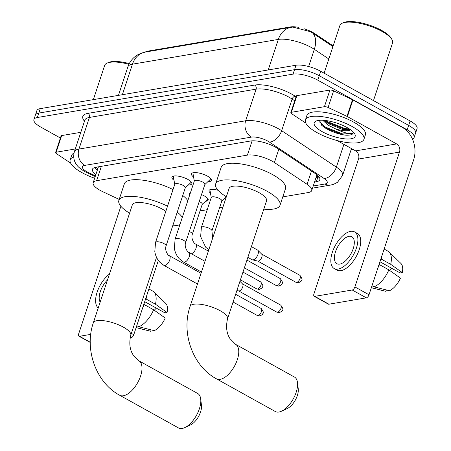 <?xml version="1.0" encoding="UTF-8"?>
<svg xmlns="http://www.w3.org/2000/svg" width="451" height="451" viewBox="0 0 451 451"><rect width="100%" height="100%" fill="white"/><g stroke="black" fill="none" stroke-linecap="round" stroke-linejoin="round"><path stroke-width="0.68" d="M201.512 194.618A9.86 3.129 18.3 0 1 204.478 196.01A9.86 3.129 18.3 0 1 208.187 200.064A9.86 3.129 18.3 0 1 205.532 201.242M226.002 197.814A9.86 3.129 18.3 0 1 225.1 197.921M174.024 180.31A10.491 3.326 18.3 0 1 171.921 177.164A10.491 3.326 18.3 0 1 177.88 176.087A10.491 3.326 18.3 0 1 187.892 179.442A10.491 3.326 18.3 0 1 191.838 183.754A10.491 3.326 18.3 0 1 188.281 185.023M193.586 176.989A10.491 3.326 18.3 0 1 191.489 173.844A10.491 3.326 18.3 0 1 197.442 172.767A10.491 3.326 18.3 0 1 207.46 176.121A10.491 3.326 18.3 0 1 211.406 180.434A10.491 3.326 18.3 0 1 207.849 181.702M282.788 196.878L308.304 192.549A18.491 5.869 -161.7 0 0 311.742 190.514A18.491 5.869 -161.7 0 0 307.075 184.301L274.411 162.54A18.491 5.869 -161.7 0 0 272.116 161.154A18.491 5.869 -161.7 0 0 247.407 155.11L96.604 180.699A18.491 5.869 -161.7 0 0 93.165 182.74A18.491 5.869 -161.7 0 0 102.738 191.675L119.199 199.421M333.148 45.889L314.73 33.616A16.642 5.282 -161.7 0 0 312.667 32.365A16.642 5.282 -161.7 0 0 304.425 28.853M298.41 27.314A16.642 5.282 -161.7 0 0 290.427 26.93L147.736 51.143A16.642 5.282 -161.7 0 0 145.329 52.051M200.052 210.921L207.24 209.704M219.62 207.601L222.952 207.037M210.459 193.079A9.86 3.129 18.3 0 1 209.027 190.553A9.86 3.129 18.3 0 1 218.025 190.266M189.679 195.052A9.86 3.129 18.3 0 1 189.465 193.874A9.86 3.129 18.3 0 1 190.345 193.051M332.923 46.571L310.711 31.756L292.851 27.077L291.188 27.297A21.569 17.555 -99.6 0 0 278.329 39.417L132.459 64.172A24.653 7.825 -161.7 0 0 127.875 66.889C129.544 62.024 132.509 58.185 136.771 55.372L138.947 54.126L145.318 52.051A21.569 17.555 80.4 0 0 132.459 64.172L122.362 94.71M60.406 138L40.878 127.154A18.491 5.869 18.3 0 1 33.915 119.549L35.387 115.112A18.491 5.869 18.3 0 1 38.825 113.071L294.537 69.679A18.491 5.869 18.3 0 1 319.246 75.723L408.657 125.389A18.491 5.869 18.3 0 1 415.613 132.994A18.491 5.869 18.3 0 0 408.657 125.389L319.246 75.723A18.491 5.869 18.3 0 0 294.537 69.679L38.825 113.071A18.491 5.869 18.3 0 0 35.387 115.112L36.852 110.67A18.491 5.869 18.3 0 1 40.291 108.635L296.003 65.237A18.491 5.869 18.3 0 1 320.717 71.286L410.122 120.953A18.491 5.869 18.3 0 1 417.085 128.552L414.148 137.431A18.491 5.869 18.3 0 1 412.428 138.998M314.55 182.018L316.365 181.708A18.491 5.869 -161.7 0 0 319.804 179.673A18.491 5.869 -161.7 0 0 315.131 173.455L277.568 148.435A18.491 5.869 -161.7 0 0 275.279 147.049A18.491 5.869 -161.7 0 0 250.57 141L95.871 167.253A18.491 5.869 -161.7 0 0 92.432 169.288A18.491 5.869 -161.7 0 0 95.854 174.616M33.915 119.549A18.491 5.869 18.3 0 1 37.354 117.514L293.065 74.116A18.491 5.869 18.3 0 1 317.78 80.16L407.185 129.832A18.491 5.869 18.3 0 1 414.148 137.431M352.806 149.298L351.143 149.58M97.32 170.179A18.491 5.869 18.3 0 1 94.625 167.552M319.082 176.972A18.491 5.869 18.3 0 1 317.831 177.271L316.021 177.576M291.391 112.299A3.084 0.975 -161.7 0 0 290.822 112.637L296.324 95.99A3.084 0.975 18.3 0 1 296.899 95.651L291.391 112.299L324.416 106.695L329.923 90.048A3.084 0.975 18.3 0 1 333.605 90.831L352.49 99.722A3.084 0.975 18.3 0 1 352.924 99.942L402.129 127.278A24.653 20.058 -99.6 0 1 413.612 159.93L369.014 294.774A3.084 1.5 119.1 0 1 366.33 297.846L352.214 290.004A3.084 1.5 -60.9 0 0 354.898 286.932L399.496 152.088A6.162 5.017 80.4 0 0 396.621 143.925L347.417 116.589A3.084 0.975 -161.7 0 0 346.982 116.369L328.102 107.479A3.084 0.975 -161.7 0 0 324.416 106.695M296.899 95.651L329.923 90.048M337.004 140.515L355.653 150.876A6.162 5.017 80.4 0 1 358.522 159.04L313.93 293.883A3.084 1.5 -60.9 0 0 314.195 296.279A3.084 1.5 -60.9 0 0 314.775 296.358L328.892 304.2L366.33 297.846M328.892 304.2A3.084 1.5 119.1 0 1 328.311 304.121L314.195 296.279M314.775 296.358L352.214 290.004M290.822 112.637A3.084 0.975 -161.7 0 0 291.6 113.675L305.829 123.151M339.772 264.089A15.407 7.504 -60.9 0 0 352.192 251.308A15.407 7.504 -60.9 0 0 351.842 236.747A15.407 7.504 -60.9 0 0 348.95 236.347A15.407 7.504 -60.9 0 0 336.531 249.127A15.407 7.504 -60.9 0 0 336.88 263.688A15.407 7.504 -60.9 0 0 339.772 264.089M379.939 261.738L400.116 272.945L402.286 272.579L390.679 264.309L381.27 259.083L380.791 259.162M334.185 268.537L337.01 270.104A20.955 10.204 -60.9 0 0 340.945 270.651A20.955 10.204 -60.9 0 0 357.835 253.27A20.955 10.204 -60.9 0 0 357.361 233.466L354.537 231.899A20.955 10.204 -60.9 0 0 350.602 231.352A20.955 10.204 -60.9 0 0 333.712 248.732A20.955 10.204 -60.9 0 0 334.185 268.537A20.955 10.204 -60.9 0 0 338.12 269.084A20.955 10.204 -60.9 0 0 355.01 251.703A20.955 10.204 -60.9 0 0 354.537 231.899M381.27 259.083A20.34 9.905 -60.9 0 0 381.811 256.078M390.679 264.309A20.34 9.905 -60.9 0 0 389.162 252.036A20.34 9.905 -60.9 0 0 388.119 251.258L384.139 249.048M402.286 272.579A16.022 7.802 -60.9 0 0 400.962 263.485L389.162 252.036M371.342 287.732L385.532 291.261A16.022 7.802 -60.9 0 0 385.909 291.34L386.366 289.965M371.365 287.659L385.909 291.34M391.603 268.215A12.329 6.004 -60.9 0 0 389.551 270.363M377.938 267.793A20.34 9.905 -60.9 0 0 379.432 264.63L388.847 269.856L400.454 278.126A16.022 7.802 -60.9 0 1 389.444 290.737L374.02 286.842L372.007 285.72M378.958 264.709L379.432 264.63M374.02 286.842A20.34 9.905 -60.9 0 0 388.847 269.856M324.122 73.18L339.907 25.465A27.736 8.8 18.3 0 1 342.348 23.17L343.775 22.55A26.502 8.411 18.3 0 1 381.788 30.488A26.502 8.411 18.3 0 1 391.197 38.234L391.975 39.587A27.736 8.8 18.3 0 1 392.567 42.879L373.484 100.596M342.348 23.17A27.736 8.8 18.3 0 1 382.132 31.474A27.736 8.8 18.3 0 1 391.975 39.587M317.014 132.617A30.815 9.775 18.3 0 1 305.412 119.943A30.815 9.775 18.3 0 1 322.91 116.77A30.815 9.775 18.3 0 1 352.332 126.624A30.815 9.775 18.3 0 1 363.929 139.297A30.815 9.775 18.3 0 1 346.43 142.465A30.815 9.775 18.3 0 1 317.014 132.617M305.412 119.943L306.883 115.501A30.815 9.775 18.3 0 1 324.382 112.333A30.815 9.775 18.3 0 1 353.798 122.182A30.815 9.775 18.3 0 1 365.395 134.855L363.929 139.297M319.511 120.304L321.873 125.479L325.447 128.123C332.037 131.985 338.831 134.342 345.832 135.199C349.728 135.356 352.152 134.759 353.099 133.395C350.111 134.449 344.338 132.972 335.769 128.969A15.407 4.888 18.3 0 0 350.551 129.725M347.033 127.52A21.569 6.844 18.3 0 1 354.689 133.829A21.569 6.844 18.3 0 1 345.985 138.936A21.569 6.844 18.3 0 1 322.307 131.715A21.569 6.844 18.3 0 1 316.089 121.06A21.569 6.844 18.3 0 1 347.033 127.52M336.959 123.168L340.015 124.267M324.297 120.372L328.311 123.653L342.608 129.488L348.781 130.051L350.416 129.629M322.758 120.265L327.849 125.04L335.769 128.969M324.314 120.394L326.969 122.244L344.429 129.144L349.987 129.803M321.574 125.198L325.137 127.791L342.597 134.691L345.832 135.199M325.645 120.518L327.2 121.55L344.66 128.45L349.632 129.093M319.359 121.787L325.368 127.097L342.822 133.998L353.099 133.395M275.279 411.509A19.72 9.606 -60.9 0 0 278.983 412.028A19.72 9.606 -60.9 0 0 281.587 411.182A19.72 9.606 -60.9 0 0 297.485 382.561A19.72 9.606 -60.9 0 0 294.43 377.03L235.608 344.355A19.72 9.606 119.1 0 1 236.053 362.993A19.72 9.606 119.1 0 1 220.161 379.353A19.72 9.606 119.1 0 1 216.457 378.834L275.279 411.509M235.608 344.355L229.999 338.645C226.565 333.447 225.742 326.834 227.535 318.806L266.552 200.83A19.72 6.258 -161.7 0 0 259.128 192.724A19.72 6.258 -161.7 0 0 240.304 186.415A19.72 6.258 -161.7 0 0 229.102 188.445L190.085 306.421C180.93 332.691 192.633 366.099 216.457 378.834M221.779 201.078L226.34 196.743A33.898 10.756 18.3 0 1 215.646 183.997A33.898 10.756 18.3 0 1 234.892 180.507A33.898 10.756 18.3 0 1 267.251 191.342A33.898 10.756 18.3 0 1 280.009 205.284A33.898 10.756 18.3 0 1 263.807 209.14M215.646 183.997L221.148 167.349A33.898 10.756 18.3 0 1 240.4 163.86A33.898 10.756 18.3 0 1 272.759 174.695A33.898 10.756 18.3 0 1 285.517 188.636L280.009 205.284M297.485 382.561L298.246 388.83A13.558 6.602 119.1 0 1 287.315 408.51L281.587 411.182M178.5 427.931A19.72 9.606 -60.9 0 0 182.21 428.45A19.72 9.606 -60.9 0 0 184.809 427.604A19.72 9.606 -60.9 0 0 200.712 398.983A19.72 9.606 -60.9 0 0 197.656 393.452L138.835 360.777A19.72 9.606 119.1 0 1 139.28 379.415A19.72 9.606 119.1 0 1 123.388 395.775A19.72 9.606 119.1 0 1 119.678 395.256L178.5 427.931M165.827 211.344A19.72 6.258 -161.7 0 0 162.354 209.146A19.72 6.258 -161.7 0 0 143.525 202.837A19.72 6.258 -161.7 0 0 132.329 204.867L93.312 322.843C84.157 349.113 95.86 382.521 119.678 395.256M129.584 213.176A33.898 10.756 18.3 0 1 118.867 200.419A33.898 10.756 18.3 0 1 167.524 206.208M118.867 200.419L124.375 183.771A33.898 10.756 18.3 0 1 173.026 189.561M177.243 212.15A33.898 10.756 18.3 0 1 182.311 217.343M179.887 224.66A33.898 10.756 18.3 0 1 172.727 225.804M182.751 195.503A33.898 10.756 18.3 0 1 187.813 200.695M200.712 398.983L201.467 405.257A13.558 6.602 119.1 0 1 190.536 424.932L184.809 427.604M193.299 172.716A9.245 2.931 -161.7 0 0 193.039 173.128A9.245 2.931 -161.7 0 0 193.005 173.635L194.296 181.088M202.792 182.148A5.547 1.759 -161.7 0 0 197.493 180.377A5.547 1.759 -161.7 0 0 194.347 180.947L175.112 239.103A5.547 1.759 -161.7 0 1 175.952 238.528A5.547 1.759 -161.7 0 1 183.557 240.304A5.547 1.759 -161.7 0 1 185.643 242.587L204.878 184.431A5.547 1.759 -161.7 0 0 202.792 182.148M239.932 281.328L242.587 284A4.008 1.951 119.1 0 1 242.717 286.949A4.008 1.951 119.1 0 1 239.233 290.946A4.008 1.951 119.1 0 1 238.737 290.934L236.893 290.512M204.833 184.572L210.313 179.357A9.245 2.931 -161.7 0 0 210.589 178.934A9.245 2.931 -161.7 0 0 210.623 178.444M173.736 176.037A9.245 2.931 -161.7 0 0 173.472 176.448A9.245 2.931 -161.7 0 0 173.438 176.955L174.734 184.408M183.224 185.468A5.547 1.759 -161.7 0 0 177.931 183.698A5.547 1.759 -161.7 0 0 174.779 184.267L155.544 242.424A5.547 1.759 -161.7 0 1 156.384 241.849A5.547 1.759 -161.7 0 1 163.989 243.625A5.547 1.759 -161.7 0 1 166.081 245.908L185.31 187.751A5.547 1.759 -161.7 0 0 183.224 185.468M185.265 187.892L190.745 182.678A9.245 2.931 -161.7 0 0 191.027 182.255A9.245 2.931 -161.7 0 0 191.061 181.764M251.404 246.629L257.515 250.023A5.547 2.7 119.1 0 1 257.82 250.254A5.547 2.7 119.1 0 1 258 254.33A5.547 2.7 119.1 0 1 253.174 259.866A5.547 2.7 119.1 0 1 252.487 259.855A5.547 2.7 119.1 0 1 252.132 259.72L247.858 257.352M257.82 250.254L261.693 254.15A4.008 1.951 119.1 0 1 261.828 257.098A4.008 1.951 119.1 0 1 258.338 261.095A4.008 1.951 119.1 0 1 257.842 261.084L252.487 259.855M209.963 189.708A9.245 2.931 -161.7 0 0 209.952 190.142L211.243 197.594M211.914 230.901L221.824 200.937A5.547 1.759 -161.7 0 0 219.733 198.654A5.547 1.759 -161.7 0 0 214.439 196.884A5.547 1.759 -161.7 0 0 211.288 197.453L201.383 227.422A5.547 1.759 -161.7 0 1 202.223 226.847A5.547 1.759 -161.7 0 1 209.828 228.623A5.547 1.759 -161.7 0 1 211.914 230.901L212.675 238.111M191.393 253.755A5.547 2.7 119.1 0 0 195.711 249.031A5.547 2.7 119.1 0 0 195.514 243.957C194.967 244.651 190.547 238.94 192.346 234.221L202.257 204.258A5.547 1.759 -161.7 0 0 200.171 201.975A5.547 1.759 -161.7 0 0 199.229 201.507M202.211 204.399L207.691 199.184A9.245 2.931 -161.7 0 0 207.945 198.835M56.166 152.218A3.084 0.975 -161.7 0 0 55.591 152.556L61.099 135.909A3.084 0.975 18.3 0 1 61.674 135.571L56.166 152.218L75.3 148.971M61.674 135.571L80.802 132.323M158.357 260.402L133.789 334.693A3.084 1.5 119.1 0 1 131.106 337.765L130.204 337.269M130.068 337.94L131.106 337.765M120.879 206.259L78.699 333.802A3.084 1.5 -60.9 0 0 78.97 336.198A3.084 1.5 -60.9 0 0 79.551 336.277L90.724 334.383M55.591 152.556A3.084 0.975 -161.7 0 0 56.369 153.594L70.604 163.07M144.715 301.657L164.891 312.864L167.062 312.492L155.454 304.228L146.045 298.996L145.566 299.081M109.43 274.112A20.955 10.204 -60.9 0 0 97.128 292.175A20.955 10.204 -60.9 0 0 98.233 307.96M146.045 298.996A20.34 9.905 -60.9 0 0 146.586 295.997M155.454 304.228A20.34 9.905 -60.9 0 0 153.938 291.955A20.34 9.905 -60.9 0 0 152.895 291.177L148.909 288.967M167.062 312.492A16.022 7.802 -60.9 0 0 165.737 303.405L153.938 291.955M136.117 327.651L150.307 331.181A16.022 7.802 -60.9 0 0 150.685 331.26L151.141 329.884M136.14 327.578L150.685 331.26M156.379 308.134A12.329 6.004 -60.9 0 0 154.327 310.277M142.713 307.712A20.34 9.905 -60.9 0 0 144.207 304.549L153.622 309.775L165.229 318.045A16.022 7.802 -60.9 0 1 154.219 330.656L138.795 326.755L136.783 325.639M143.728 304.628L144.207 304.549M138.795 326.755A20.34 9.905 -60.9 0 0 153.622 309.775M107.496 279.947A15.407 7.504 -60.9 0 0 100.161 302.125M93.351 99.632L104.677 65.384A27.736 8.8 18.3 0 1 107.124 63.089L108.55 62.469A26.502 8.411 18.3 0 1 129.274 63.585M107.124 63.089A27.736 8.8 18.3 0 1 128.924 64.29M94.654 178.235A30.815 9.775 18.3 0 1 81.783 172.536A30.815 9.775 18.3 0 1 70.187 159.863A30.815 9.775 18.3 0 1 73.71 157.004M70.187 159.863L71.653 155.42A30.815 9.775 18.3 0 1 74.02 153.036M278.803 149.258L274.411 162.54M314.73 33.616L314.505 34.299M147.736 51.143L147.562 51.673M290.427 26.93L290.252 27.455M318.812 176.617A18.491 15.046 -99.6 0 1 316.546 175.98M252.126 140.83L247.407 155.11M311.466 171.014L307.075 184.301M101.362 166.323L96.604 180.699M328.818 58.98L314.33 49.328A24.653 7.825 -161.7 0 0 311.275 47.473A24.653 7.825 -161.7 0 0 278.329 39.417L268.227 69.956M312.65 33.019A21.569 13.395 -56.3 0 1 314.33 49.328L308.642 66.522M40.291 108.635L37.354 117.514M296.003 65.237L293.065 74.116M320.717 71.286L317.78 80.16M410.122 120.953L407.185 129.832M313.236 185.992L324.929 184.008A12.329 3.912 -161.7 0 0 324.111 178.506L269.399 142.065A12.329 3.912 -161.7 0 0 267.871 141.135A12.329 3.912 -161.7 0 0 251.399 137.11L84.692 165.399A12.329 3.912 -161.7 0 0 87.037 171.825A12.329 3.912 -161.7 0 0 88.779 172.716L95.443 175.851M88.779 172.716A12.329 4.172 -64.8 0 1 87.201 172.767L84.72 171.504C80.509 169.04 77.679 166.611 76.23 164.203C75.125 162.715 72.566 158.318 74.364 151.784A24.653 7.825 18.3 0 1 78.948 149.072L245.654 120.778A24.653 7.825 18.3 0 1 278.605 128.839A24.653 7.825 18.3 0 1 281.661 130.694L292.118 99.062A24.653 7.825 -161.7 0 0 289.068 97.207A24.653 7.825 -161.7 0 0 256.117 89.151L89.411 117.44A24.653 7.825 -161.7 0 0 84.827 120.158L84.839 120.124M84.478 121.212A27.736 8.8 18.3 0 1 87.973 113.359L254.68 85.07A3.084 2.509 -99.6 0 1 256.117 89.151L245.654 120.778A12.329 10.029 80.4 0 0 251.399 137.11M254.68 85.07A27.736 8.8 18.3 0 1 291.752 94.135A27.736 8.8 18.3 0 1 295.185 96.221L296.059 96.802M269.399 142.065A12.329 7.656 -56.3 0 0 281.661 130.694L336.373 167.135L343.904 144.348M324.111 178.506A12.329 7.656 -56.3 0 0 336.373 167.135A24.653 7.825 18.3 0 1 342.597 175.422L351.481 148.559M294.734 100.804L292.118 99.062A3.084 1.911 123.7 0 1 295.185 96.221M84.692 165.399A12.329 10.029 80.4 0 1 78.948 149.072L89.411 117.44A3.084 2.509 -99.6 0 0 87.973 113.359M324.929 184.008A12.329 10.029 80.4 0 0 330.662 185.062L333.695 184.279L337.478 182.322L342.597 175.422M317.831 177.271L316.365 181.708M358.522 159.04L399.496 152.088M355.653 150.876L396.621 143.925M352.924 99.942L347.417 116.589M354.898 286.932L369.014 294.774M346.982 116.369L352.49 99.722M333.605 90.831L328.102 107.479M227.535 318.806A19.72 6.258 -161.7 0 0 220.111 310.694A19.72 6.258 -161.7 0 0 193.75 304.25A19.72 6.258 -161.7 0 0 190.085 306.421M138.835 360.777L133.225 355.072C129.787 349.869 128.969 343.256 130.762 335.228A19.72 6.258 -161.7 0 0 123.337 327.122A19.72 6.258 -161.7 0 0 96.976 320.672A19.72 6.258 -161.7 0 0 93.312 322.843M276.784 312.115L279.4 312.566C281.604 311.585 282.608 310.784 282.422 310.17C283.487 309.685 282.901 307.999 280.674 305.113A4.008 1.951 119.1 0 1 280.764 308.896A4.008 1.951 119.1 0 1 277.534 312.222A4.008 1.951 119.1 0 1 276.784 312.115L238.596 290.906M279.4 312.566A4.008 3.258 -99.6 0 1 277.534 312.222M185.643 242.587C183.845 247.3 188.264 253.011 188.811 252.323A5.547 2.7 119.1 0 1 188.941 257.56A5.547 2.7 119.1 0 1 184.47 262.166A5.547 2.7 119.1 0 1 184.273 262.189A5.547 2.7 119.1 0 1 183.427 262.02L179.335 258.795C176.662 255.858 175.005 252.351 174.368 248.27L175.112 239.103M257.217 315.435L259.832 315.886C262.037 314.905 263.04 314.11 262.854 313.49C263.92 313.005 263.339 311.32 261.106 308.433A4.008 1.951 119.1 0 1 261.197 312.222A4.008 1.951 119.1 0 1 257.966 315.542A4.008 1.951 119.1 0 1 257.217 315.435L233.082 302.029M259.832 315.886A4.008 3.258 -99.6 0 1 257.966 315.542M166.081 245.908C164.282 250.621 168.697 256.331 169.249 255.644A5.547 2.7 119.1 0 1 169.373 260.881A5.547 2.7 119.1 0 1 164.903 265.487A5.547 2.7 119.1 0 1 164.705 265.509A5.547 2.7 119.1 0 1 163.86 265.34L159.767 262.116C157.095 259.178 155.437 255.672 154.8 251.59L155.544 242.424M295.89 282.264L298.506 282.715C300.71 281.734 301.713 280.939 301.527 280.319C302.593 279.834 302.012 278.149 299.78 275.262A4.008 1.951 119.1 0 1 299.87 279.051A4.008 1.951 119.1 0 1 296.64 282.371A4.008 1.951 119.1 0 1 295.89 282.264L257.701 261.056M298.506 282.715A4.008 3.258 -99.6 0 1 296.64 282.371M276.322 285.584L278.938 286.035C281.142 285.055 282.151 284.26 281.96 283.64C283.025 283.155 282.444 281.469 280.212 278.583A4.008 1.951 119.1 0 1 280.302 282.371A4.008 1.951 119.1 0 1 277.072 285.692A4.008 1.951 119.1 0 1 276.322 285.584L244.391 267.849M278.938 286.035A4.008 3.258 -99.6 0 1 277.072 285.692M256.754 288.905L259.37 289.356C261.574 288.375 262.583 287.58 262.392 286.96C263.457 286.475 262.877 284.79 260.644 281.903A4.008 1.951 119.1 0 1 260.734 285.692A4.008 1.951 119.1 0 1 257.51 289.012A4.008 1.951 119.1 0 1 256.754 288.905L240.422 279.834M259.37 289.356A4.008 3.258 -99.6 0 1 257.51 289.012M192.346 234.221A5.547 1.759 -161.7 0 0 190.26 231.944A5.547 1.759 -161.7 0 0 189.319 231.47M79.551 336.277L90.239 342.219M131.382 333.357L133.789 334.693M95.601 167.304L97.856 168.561M316.946 174.785L311.742 190.514M98.431 166.819L93.165 182.74M145.318 52.051L291.188 27.297M127.875 66.889L118.455 95.37M74.364 151.784L84.827 120.158M312.526 188.14L330.662 185.062M87.201 172.767L95.217 176.544M156.531 257.307L130.762 335.228M193.039 173.128L193.163 172.744M183.427 262.02L201.456 272.038M210.589 178.934L210.718 178.551M188.811 252.323L205.002 261.315M280.674 305.113L242.486 283.899M173.472 176.448L173.596 176.065M163.86 265.34L197.493 284.023M191.027 182.255L191.151 181.871M169.249 255.644L201.039 273.3M261.106 308.433L235.642 294.289M299.78 275.262L261.597 254.048M208.807 249.809L205.6 247.109L200.633 236.589L201.383 227.422M280.212 278.583L246.951 260.103M195.514 243.957L208.379 251.106M260.644 281.903L242.988 272.094M78.97 336.198L90.245 342.461"/></g></svg>
